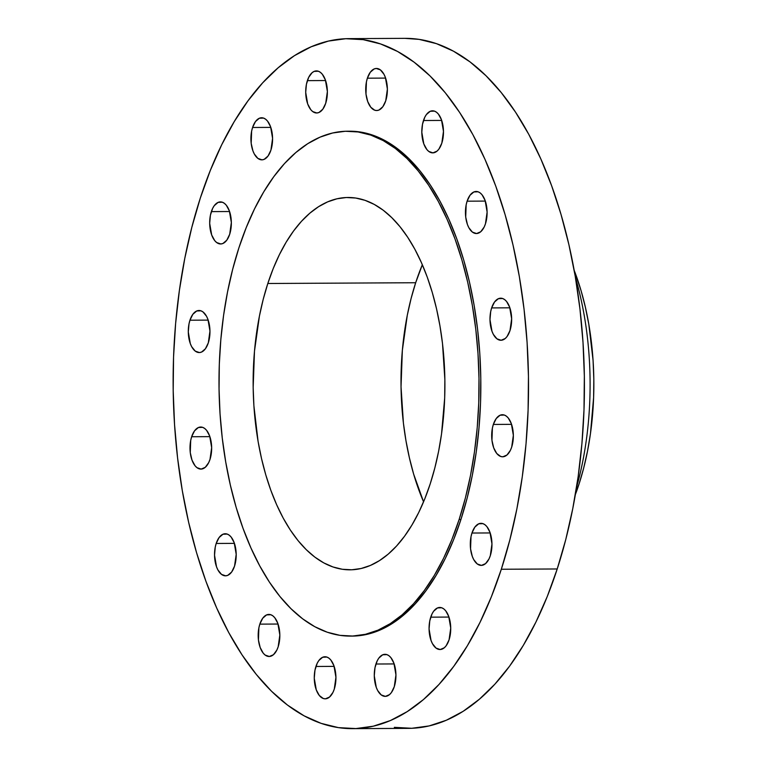 <?xml version="1.0" encoding="UTF-8"?>
<svg xmlns="http://www.w3.org/2000/svg" width="767" height="767" viewBox="0 0 767 767"><rect width="100%" height="100%" fill="white"/><g stroke="black" fill="none" stroke-linecap="round" stroke-linejoin="round"><path stroke-width="1.15" d="M375.935 664.021A21.035 10.834 89.7 0 1 385.005 654.309A21.035 10.834 89.7 0 1 394.564 665.21A21.035 10.834 89.7 0 1 394.286 686.657L395.945 674.902L393.941 663.292L390.873 657.607L388.974 655.747L386.923 654.625L382.695 654.797L378.84 658.096L377.23 660.78L374.986 667.702L374.277 675.785L376.271 687.395L377.671 690.53L381.247 694.94L385.418 696.378L389.54 694.605L391.381 692.582L394.286 686.657A21.035 10.834 89.7 0 1 385.216 696.378A21.035 10.834 89.7 0 1 375.657 685.477A21.035 10.834 89.7 0 1 375.935 664.021L394.171 663.934L375.935 664.021M315.927 666.475A21.035 10.834 89.7 0 1 324.987 656.753A21.035 10.834 89.7 0 1 334.556 667.654A21.035 10.834 89.7 0 1 334.278 689.111L335.927 677.347L333.933 665.737L330.865 660.051L328.957 658.191L326.915 657.07L322.686 657.242L318.823 660.55L317.222 663.225L314.978 670.147L314.269 678.229L316.263 689.84L319.34 695.525L323.291 698.507L325.409 698.823L329.532 697.05L332.974 692.352L334.278 689.111A21.035 10.834 89.7 0 1 325.208 698.823A21.035 10.834 89.7 0 1 315.64 687.922A21.035 10.834 89.7 0 1 315.927 666.475L334.163 666.379L315.927 666.475M259.831 624.137A21.035 10.834 89.7 0 1 268.901 614.415A21.035 10.834 89.7 0 1 278.459 625.316A21.035 10.834 89.7 0 1 278.181 646.773L279.84 635.009L277.846 623.398L274.768 617.723L272.87 615.853L270.818 614.741L266.59 614.913L262.736 618.212L259.831 624.137L258.882 627.809L258.441 639.994L260.176 647.511L263.244 653.187L265.142 655.056L269.313 656.485L273.435 654.721L276.887 650.013L278.181 646.773A21.035 10.834 89.7 0 1 269.112 656.494A21.035 10.834 89.7 0 1 259.553 645.593A21.035 10.834 89.7 0 1 259.831 624.137L278.066 624.041L259.831 624.137M216.189 543.467A21.035 10.834 89.7 0 1 225.258 533.746A21.035 10.834 89.7 0 1 234.827 544.647A21.035 10.834 89.7 0 1 234.549 566.104L236.198 554.34L234.203 542.729L231.135 537.053L229.228 535.184L227.185 534.072L222.957 534.244L219.094 537.542L216.189 543.467L215.249 547.139L214.539 555.222L216.534 566.832L217.924 569.967L221.51 574.387L225.68 575.816L227.78 575.327L231.644 572.029L234.549 566.104A21.035 10.834 89.7 0 1 225.479 575.825A21.035 10.834 89.7 0 1 215.91 564.924A21.035 10.834 89.7 0 1 216.189 543.467L234.424 543.372L216.189 543.467M191.654 436.739A21.035 10.834 89.7 0 1 200.724 427.027A21.035 10.834 89.7 0 1 210.283 437.928A21.035 10.834 89.7 0 1 210.005 459.375L211.663 447.621L209.669 436.011L206.591 430.325L204.693 428.456L202.641 427.344L198.413 427.516L194.559 430.814L191.654 436.739L190.705 440.421L190.264 452.597L191.999 460.114L195.067 465.79L196.966 467.659L201.136 469.088L205.259 467.324L208.71 462.616L210.005 459.375A21.035 10.834 89.7 0 1 200.944 469.097A21.035 10.834 89.7 0 1 191.376 458.196A21.035 10.834 89.7 0 1 191.654 436.739L209.89 436.644L191.654 436.739M189.948 320.213A21.035 10.834 89.7 0 1 199.017 310.491A21.035 10.834 89.7 0 1 208.586 321.392A21.035 10.834 89.7 0 1 208.308 342.849L209.957 331.085L207.962 319.475L206.572 316.34L202.987 311.929L200.944 310.817L196.716 310.99L192.853 314.288L189.948 320.213L189.008 323.885L188.298 331.967L190.293 343.578L191.683 346.713L195.269 351.133L199.439 352.561L201.539 352.072L205.403 348.774L208.308 342.849A21.035 10.834 89.7 0 1 199.238 352.561A21.035 10.834 89.7 0 1 189.67 341.66A21.035 10.834 89.7 0 1 189.948 320.213L208.183 320.117L189.948 320.213M211.347 211.615A21.035 10.834 89.7 0 1 220.407 201.894A21.035 10.834 89.7 0 1 229.975 212.795A21.035 10.834 89.7 0 1 229.697 234.251L231.346 222.488L229.352 210.877L226.284 205.201L224.376 203.332L222.334 202.22L218.106 202.392L214.242 205.69L212.641 208.375L210.398 215.287L209.688 223.37L211.682 234.98L214.76 240.665L216.658 242.535L220.829 243.964L222.938 243.475L226.792 240.176L229.697 234.251A21.035 10.834 89.7 0 1 220.628 243.973A21.035 10.834 89.7 0 1 211.059 233.063A21.035 10.834 89.7 0 1 211.347 211.615L229.582 211.519L211.347 211.615M252.573 127.485A21.035 10.834 89.7 0 1 261.643 117.763A21.035 10.834 89.7 0 1 271.202 128.664A21.035 10.834 89.7 0 1 270.924 150.121L272.582 138.357L270.588 126.747L267.51 121.071L265.612 119.201L263.56 118.089L259.332 118.262L255.478 121.56L252.573 127.485L251.624 131.157L251.183 143.343L252.918 150.85L254.308 153.985L257.885 158.405L262.055 159.833L264.164 159.344L268.019 156.046L270.924 150.121A21.035 10.834 89.7 0 1 261.854 159.843A21.035 10.834 89.7 0 1 252.295 148.942A21.035 10.834 89.7 0 1 252.573 127.485L270.809 127.389L252.573 127.485M307.366 80.631A21.035 10.834 89.7 0 1 316.426 70.909A21.035 10.834 89.7 0 1 325.994 81.81A21.035 10.834 89.7 0 1 325.716 103.267L327.375 91.503L325.371 79.893L322.303 74.217L320.405 72.347L318.353 71.235L314.125 71.408L312.111 72.683L308.66 77.39L306.417 84.303L305.707 92.385L307.701 103.996L310.779 109.681L312.677 111.551L316.848 112.979L318.957 112.49L322.811 109.192L325.716 103.267A21.035 10.834 89.7 0 1 316.646 112.989A21.035 10.834 89.7 0 1 307.088 102.078A21.035 10.834 89.7 0 1 307.366 80.631L325.601 80.535L307.366 80.631M367.374 78.186A21.035 10.834 89.7 0 1 376.444 68.464A21.035 10.834 89.7 0 1 386.002 79.365A21.035 10.834 89.7 0 1 385.724 100.822L387.383 89.058L385.389 77.448L383.989 74.313L380.413 69.902L376.242 68.464L374.133 68.963L370.279 72.261L367.374 78.186L366.425 81.858L365.984 94.034L367.719 101.551L370.787 107.236L374.737 110.218L376.856 110.534L378.965 110.045L382.819 106.747L385.724 100.822A21.035 10.834 89.7 0 1 376.655 110.534A21.035 10.834 89.7 0 1 367.096 99.633A21.035 10.834 89.7 0 1 367.374 78.186L385.609 78.09L367.374 78.186M423.47 120.515A21.035 10.834 89.7 0 1 432.53 110.803A21.035 10.834 89.7 0 1 442.099 121.704A21.035 10.834 89.7 0 1 441.821 143.151L443.47 131.397L441.476 119.786L438.408 114.101L436.5 112.231L434.458 111.119L430.229 111.292L426.366 114.59L424.765 117.274L422.521 124.196L421.812 132.279L423.806 143.889L426.883 149.565L428.782 151.435L432.952 152.863L437.075 151.099L438.916 149.076L441.821 143.151A21.035 10.834 89.7 0 1 432.751 152.873A21.035 10.834 89.7 0 1 423.183 141.972A21.035 10.834 89.7 0 1 423.47 120.515L441.706 120.419L423.47 120.515M467.103 201.184A21.035 10.834 89.7 0 1 476.173 191.472A21.035 10.834 89.7 0 1 485.732 202.373A21.035 10.834 89.7 0 1 485.453 223.82L487.112 212.066L485.118 200.455L482.04 194.77L480.142 192.9L478.09 191.788L473.862 191.961L470.008 195.259L467.103 201.184L466.154 204.866L465.713 217.042L467.448 224.558L468.838 227.694L472.414 232.104L476.585 233.542L480.708 231.768L484.159 227.061L485.453 223.82A21.035 10.834 89.7 0 1 476.393 233.542A21.035 10.834 89.7 0 1 466.825 222.641A21.035 10.834 89.7 0 1 467.103 201.184L485.338 201.088L467.103 201.184M491.637 307.912A21.035 10.834 89.7 0 1 500.707 298.19A21.035 10.834 89.7 0 1 510.276 309.091A21.035 10.834 89.7 0 1 509.997 330.548L511.647 318.784L509.652 307.174L506.584 301.498L504.676 299.629L502.634 298.516L498.406 298.689L494.542 301.987L491.637 307.912L490.698 311.584L489.988 319.666L491.983 331.286L493.373 334.412L496.958 338.832L501.129 340.26L505.252 338.496L507.092 336.473L509.997 330.548A21.035 10.834 89.7 0 1 500.928 340.27A21.035 10.834 89.7 0 1 491.359 329.369A21.035 10.834 89.7 0 1 491.637 307.912L509.873 307.816L491.637 307.912M493.344 424.439A21.035 10.834 89.7 0 1 502.414 414.726A21.035 10.834 89.7 0 1 511.972 425.627A21.035 10.834 89.7 0 1 511.694 447.075L513.353 435.32L511.359 423.71L508.281 418.025L506.383 416.165L504.331 415.043L500.103 415.215L496.249 418.514L493.344 424.439L492.395 428.12L491.954 440.296L493.689 447.813L496.757 453.498L500.707 456.47L502.826 456.796L506.949 455.023L510.4 450.325L511.694 447.075A21.035 10.834 89.7 0 1 502.634 456.796A21.035 10.834 89.7 0 1 493.066 445.895A21.035 10.834 89.7 0 1 493.344 424.439L511.579 424.352L493.344 424.439M430.728 617.167A21.035 10.834 89.7 0 1 439.788 607.454A21.035 10.834 89.7 0 1 449.357 618.355A21.035 10.834 89.7 0 1 449.078 639.803L450.728 628.048L448.733 616.438L445.665 610.753L443.757 608.883L441.715 607.771L437.487 607.943L433.623 611.241L432.022 613.926L429.779 620.848L429.069 628.93L431.064 640.541L432.463 643.676L436.04 648.086L440.21 649.524L444.333 647.751L446.173 645.728L449.078 639.803A21.035 10.834 89.7 0 1 440.009 649.524A21.035 10.834 89.7 0 1 430.44 638.623A21.035 10.834 89.7 0 1 430.728 617.167L448.963 617.071L430.728 617.167M471.954 533.036A21.035 10.834 89.7 0 1 481.024 523.324A21.035 10.834 89.7 0 1 490.583 534.225A21.035 10.834 89.7 0 1 490.305 555.672L491.963 543.918L489.969 532.308L486.892 526.622L484.993 524.753L482.942 523.64L478.713 523.813L474.859 527.111L471.954 533.036L471.005 536.718L470.564 548.894L472.299 556.411L473.69 559.546L477.266 563.956L481.436 565.394L485.559 563.62L489.01 558.913L490.305 555.672A21.035 10.834 89.7 0 1 481.235 565.394A21.035 10.834 89.7 0 1 471.676 554.493A21.035 10.834 89.7 0 1 471.954 533.036L490.19 532.95L471.954 533.036M579.008 484.178L575.777 492.078L579.008 484.178A188.27 96.968 -90.3 0 0 574.176 270.31L581.079 290.674L585.384 307.203L588.845 324.47L593.083 360.509L593.821 378.936L593.62 397.402L590.446 433.748L587.493 451.274L583.668 468.138L579.008 484.178A188.27 96.968 -90.3 0 1 575.336 494.667L579.008 484.178M501.321 569.258A345.006 177.695 89.7 0 1 352.609 728.65A345.006 177.695 89.7 0 1 195.748 549.862A345.006 177.695 89.7 0 1 200.331 198.03L210.321 170.418L221.663 144.858L234.242 121.608L247.952 100.87L262.65 82.855L278.191 67.745L294.442 55.665L311.229 46.758L328.401 41.082L345.783 38.714L363.222 39.663L380.537 43.93L397.565 51.466L414.142 62.204L430.114 76.029L445.32 92.826L459.615 112.413L472.865 134.618L484.936 159.229L495.722 185.988L505.098 214.655L512.998 244.951L519.345 276.59L524.053 309.254L527.102 342.628L528.453 376.405L528.089 410.249L526.028 443.834L522.269 476.844L516.862 508.952L509.854 539.853L501.321 569.258L491.331 596.87L479.989 622.43L467.41 645.689L453.7 666.418L439.002 684.432L423.461 699.552L407.21 711.623L390.422 720.539L373.251 726.205L355.869 728.573L338.429 727.624L321.114 723.358L304.087 715.822L287.51 705.094L271.537 691.259L256.331 674.471L242.036 654.874L228.787 632.67L216.716 608.068L205.93 581.3L196.544 552.633L188.644 522.337L182.306 490.698L177.589 458.043L174.55 424.659L173.198 390.882L173.553 357.038L175.624 323.453L179.382 290.444L184.789 258.335L191.798 227.435L200.331 198.03A345.006 177.695 89.7 0 1 349.043 38.638A345.006 177.695 89.7 0 1 505.904 217.425A345.006 177.695 89.7 0 1 501.321 569.258L557.216 568.97L501.321 569.258M352.609 728.65L408.514 728.362A345.006 177.695 -90.3 0 0 557.216 568.97A345.006 177.695 -90.3 0 0 561.808 217.138A345.006 177.695 -90.3 0 0 404.938 38.35L349.043 38.638M459.136 519.47A252.448 130.016 89.7 0 1 350.327 636.092A252.448 130.016 89.7 0 1 235.546 505.28A252.448 130.016 89.7 0 1 238.901 247.837L246.217 227.636L254.51 208.931L263.714 191.913L273.742 176.746L284.499 163.563L295.88 152.508L307.759 143.669L320.05 137.149L332.61 132.998L345.332 131.262L358.093 131.962L370.758 135.078L383.222 140.591L395.35 148.453L407.037 158.568L418.159 170.859L428.628 185.192L438.321 201.443L447.151 219.448L455.042 239.026L461.907 260.003L467.688 282.17L472.328 305.324L475.78 329.216L478.004 353.645L478.992 378.352L478.733 403.116L477.218 427.698L474.466 451.849L470.516 475.348L465.387 497.956L459.136 519.47L451.83 539.671L443.537 558.376L434.323 575.394L424.295 590.561L413.547 603.744L402.167 614.798L390.278 623.638L377.997 630.158L365.428 634.309L352.715 636.044L339.954 635.344L327.279 632.229L314.825 626.716L302.687 618.854L291.009 608.739L279.878 596.448L269.418 582.115L259.725 565.864L250.895 547.859L243.005 528.281L236.131 507.303L230.359 485.137L225.719 461.993L222.267 438.091L220.033 413.662L219.046 388.955L219.314 364.191L220.829 339.608L223.571 315.458L227.531 291.968L232.66 269.351L238.901 247.837A252.448 130.016 89.7 0 1 347.719 131.215A252.448 130.016 89.7 0 1 462.491 262.026A252.448 130.016 89.7 0 1 459.136 519.47L460.938 519.46L459.136 519.47M350.327 636.092L352.13 636.092A252.448 130.016 -90.3 0 0 460.938 519.46A252.448 130.016 -90.3 0 0 464.294 262.017A252.448 130.016 -90.3 0 0 349.522 131.205L347.719 131.215M422.339 264.73A186.17 95.885 -90.3 0 0 415.676 282.735L267.817 283.493A186.17 95.885 89.7 0 1 348.055 197.483A186.17 95.885 89.7 0 1 432.703 293.962A186.17 95.885 89.7 0 1 430.229 483.814A186.17 95.885 89.7 0 1 349.982 569.823A186.17 95.885 89.7 0 1 265.344 473.344A186.17 95.885 89.7 0 1 267.817 283.493L415.676 282.735A186.17 95.885 -90.3 0 0 423.566 501.819L413.634 474.073L409.377 457.726L405.954 440.661L403.404 423.029L401.036 386.798L402.349 350.414L407.287 315.275L411.074 298.593L415.676 282.735L422.339 264.73M430.229 483.814L434.831 467.947L438.619 451.274L441.533 433.949L444.678 398.006L444.87 379.742L442.501 343.511L439.951 325.889L436.538 308.813L432.272 292.467L427.209 277.002L421.39 262.554L414.87 249.275L407.728 237.3L400.01 226.725L391.803 217.665L383.193 210.196L374.238 204.405L365.054 200.34L355.706 198.039L346.3 197.522L336.924 198.806L327.653 201.865L318.593 206.678L309.83 213.188L301.441 221.347L293.512 231.068L286.11 242.257L279.322 254.807L273.205 268.594L267.817 283.493L263.206 299.36L259.428 316.033L254.481 351.171L253.168 387.565L253.896 405.791L258.086 441.428L261.509 458.493L265.775 474.84L270.837 490.314L276.657 504.753L283.167 518.032L290.319 530.016L298.027 540.582L306.234 549.642L314.853 557.11L323.799 562.901L332.993 566.966L342.331 569.267L351.746 569.785L361.123 568.5L370.384 565.442L379.444 560.629L388.217 554.119L396.606 545.96L404.535 536.238L411.927 525.05L418.724 512.5L424.841 498.713L430.229 483.814M352.034 636.092L367.23 634.299L379.799 630.148L392.081 623.629L403.969 614.789L415.35 603.734L426.097 590.552L436.126 575.384L445.339 558.366L453.633 539.661L460.938 519.46L467.189 497.946L472.319 475.339L476.269 451.84L479.02 427.689L480.535 403.106L480.794 378.342L479.806 353.635L477.582 329.206L474.131 305.314L469.49 282.16L463.709 259.994L456.844 239.016L448.954 219.439L440.124 201.433L430.431 185.183L419.971 170.849L408.84 158.558L397.153 148.443L385.024 140.582L372.561 135.069L359.896 131.953L349.426 131.205M394.334 727.337L411.764 728.286L429.156 725.918L446.317 720.242L463.115 711.335L479.356 699.255L494.907 684.145L509.604 666.13L523.305 645.392L535.893 622.142L547.235 596.582L557.216 568.97L565.758 539.565L572.757 508.665L578.165 476.556L581.923 443.547L583.994 409.962L584.349 376.118L583.006 342.341L579.957 308.957L575.24 276.302L568.903 244.663L561.003 214.367L551.617 185.7L540.831 158.932L528.76 134.33L515.51 112.126L501.215 92.529L486.01 75.741L470.046 61.906L453.46 51.178L436.433 43.642L419.118 39.376L404.813 38.35M576.554 487.294A214.578 110.515 -90.3 0 0 575.471 277.664A214.578 110.515 89.7 0 1 576.554 487.294"/></g></svg>
